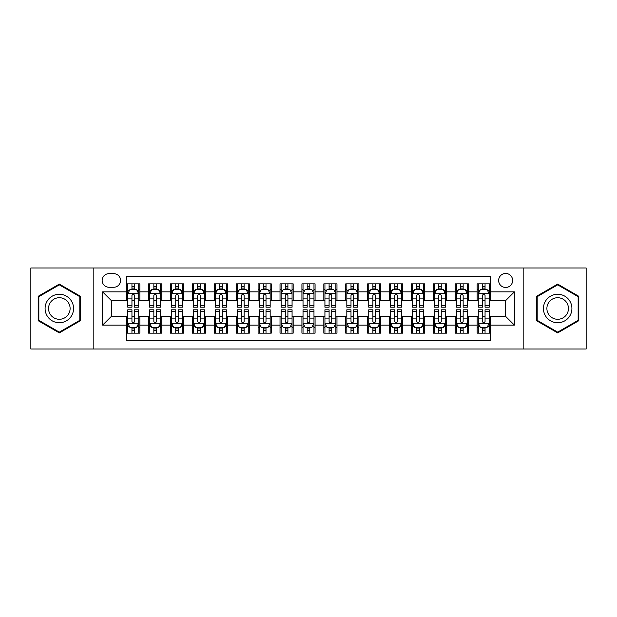 <?xml version="1.0" encoding="UTF-8"?>
<svg xmlns="http://www.w3.org/2000/svg" width="617" height="617" viewBox="0 0 617 617"><rect width="100%" height="100%" fill="white"/><g stroke="black" fill="none" stroke-linecap="round" stroke-linejoin="round"><path stroke-width="0.93" d="M505.647 273.454A7.011 7.011 0 0 0 498.636 280.457A7.011 7.011 0 0 0 505.647 287.468A7.011 7.011 0 0 0 512.658 280.457A7.011 7.011 0 0 0 505.647 273.454M523.17 349.021L586.15 349.021L586.15 267.979L523.17 267.979L523.17 349.021L93.83 349.021L93.83 267.979L30.85 267.979L30.85 349.021L93.83 349.021M490.314 283.859L477.172 283.859L477.172 291.849L468.411 291.849L468.411 300.618L477.172 300.618L477.172 291.849M468.411 291.849L468.411 283.859L455.269 283.859L455.269 291.849L446.5 291.849L446.5 300.618L455.269 300.618L455.269 291.849M446.5 291.849L446.5 283.859L433.358 283.859L433.358 291.849L424.596 291.849L424.596 300.618L433.358 300.618L433.358 291.849M424.596 291.849L424.596 283.859L411.454 283.859L411.454 291.849L402.693 291.849L402.693 300.618L411.454 300.618L411.454 291.849M402.693 291.849L402.693 283.859L389.551 283.859L389.551 291.849L380.789 291.849L380.789 300.618L389.551 300.618L389.551 291.849M380.789 291.849L380.789 283.859L367.647 283.859L367.647 291.849L358.886 291.849L358.886 300.618L367.647 300.618L367.647 291.849M358.886 291.849L358.886 283.859L345.736 283.859L345.736 291.849L336.975 291.849L336.975 300.618L345.736 300.618L345.736 291.849M336.975 291.849L336.975 283.859L323.832 283.859L323.832 291.849L315.071 291.849L315.071 300.618L323.832 300.618L323.832 291.849M315.071 291.849L315.071 283.859L301.929 283.859L301.929 291.849L293.168 291.849L293.168 300.618L301.929 300.618L301.929 291.849M293.168 291.849L293.168 283.859L280.025 283.859L280.025 291.849L271.264 291.849L271.264 300.618L280.025 300.618L280.025 291.849M271.264 291.849L271.264 283.859L258.114 283.859L258.114 291.849L249.353 291.849L249.353 300.618L258.114 300.618L258.114 291.849M249.353 291.849L249.353 283.859L236.211 283.859L236.211 291.849L227.449 291.849L227.449 300.618L236.211 300.618L236.211 291.849M227.449 291.849L227.449 283.859L214.307 283.859L214.307 291.849L205.546 291.849L205.546 300.618L214.307 300.618L214.307 291.849M205.546 291.849L205.546 283.859L192.404 283.859L192.404 291.849L183.642 291.849L183.642 300.618L192.404 300.618L192.404 291.849M183.642 291.849L183.642 283.859L170.5 283.859L170.5 291.849L161.731 291.849L161.731 300.618L170.5 300.618L170.5 291.849M161.731 291.849L161.731 283.859L148.589 283.859L148.589 300.618L139.828 300.618L139.828 283.859L126.686 283.859M126.686 333.141L139.828 333.141L139.828 316.382L148.589 316.382L148.589 333.141L161.731 333.141L161.731 316.382L170.5 316.382L170.5 325.151L161.731 325.151M170.5 325.151L170.5 333.141L183.642 333.141L183.642 316.382L192.404 316.382L192.404 325.151L183.642 325.151M192.404 325.151L192.404 333.141L205.546 333.141L205.546 316.382L214.307 316.382L214.307 325.151L205.546 325.151M214.307 325.151L214.307 333.141L227.449 333.141L227.449 316.382L236.211 316.382L236.211 325.151L227.449 325.151M236.211 325.151L236.211 333.141L249.353 333.141L249.353 316.382L258.114 316.382L258.114 325.151L249.353 325.151M258.114 325.151L258.114 333.141L271.264 333.141L271.264 316.382L280.025 316.382L280.025 325.151L271.264 325.151M280.025 325.151L280.025 333.141L293.168 333.141L293.168 316.382L301.929 316.382L301.929 325.151L293.168 325.151M301.929 325.151L301.929 333.141L315.071 333.141L315.071 316.382L323.832 316.382L323.832 325.151L315.071 325.151M323.832 325.151L323.832 333.141L336.975 333.141L336.975 316.382L345.736 316.382L345.736 325.151L336.975 325.151M345.736 325.151L345.736 333.141L358.886 333.141L358.886 316.382L367.647 316.382L367.647 325.151L358.886 325.151M367.647 325.151L367.647 333.141L380.789 333.141L380.789 316.382L389.551 316.382L389.551 325.151L380.789 325.151M389.551 325.151L389.551 333.141L402.693 333.141L402.693 316.382L411.454 316.382L411.454 325.151L402.693 325.151M411.454 325.151L411.454 333.141L424.596 333.141L424.596 316.382L433.358 316.382L433.358 325.151L424.596 325.151M433.358 325.151L433.358 333.141L446.5 333.141L446.5 316.382L455.269 316.382L455.269 325.151L446.5 325.151M455.269 325.151L455.269 333.141L468.411 333.141L468.411 316.382L477.172 316.382L477.172 325.151L468.411 325.151M108.939 287.252L113.759 287.252A6.787 6.787 0 0 0 120.554 280.457A6.787 6.787 0 0 0 113.759 273.67L108.939 273.67A6.787 6.787 0 0 0 102.152 280.457A6.787 6.787 0 0 0 108.939 287.252M523.17 267.979L93.83 267.979M490.314 291.849L490.314 276.516L126.686 276.516L126.686 300.618L111.353 300.618L111.353 316.382L126.686 316.382L126.686 340.484L490.314 340.484L490.314 316.382L505.647 316.382L505.647 300.618L490.314 300.618L490.314 291.849L514.408 291.849L514.408 325.151L490.314 325.151M126.686 325.151L102.592 325.151L102.592 291.849L126.686 291.849M477.172 325.151L477.172 333.141L490.314 333.141M126.686 289.334L127.781 289.334M131.945 289.334L134.575 289.334M138.732 289.334L139.828 289.334M126.686 300.394L127.781 300.394M131.945 300.394L134.575 300.394M138.732 300.394L139.828 300.394M126.686 316.606L127.781 316.606M131.945 316.606L134.575 316.606M138.732 316.606L139.828 316.606M126.686 327.666L127.781 327.666M131.945 327.666L134.575 327.666M138.732 327.666L139.828 327.666M148.589 300.394L149.684 300.394M153.849 300.394L156.479 300.394M160.636 300.394L161.731 300.394M148.589 289.334L149.684 289.334M153.849 289.334L156.479 289.334M160.636 289.334L161.731 289.334M148.589 316.606L149.684 316.606M153.849 316.606L156.479 316.606M160.636 316.606L161.731 316.606M148.589 327.666L149.684 327.666M153.849 327.666L156.479 327.666M160.636 327.666L161.731 327.666M170.5 316.606L171.595 316.606M175.752 316.606L178.382 316.606M182.547 316.606L183.642 316.606M170.5 327.666L171.595 327.666M175.752 327.666L178.382 327.666M182.547 327.666L183.642 327.666M170.5 289.334L171.595 289.334M175.752 289.334L178.382 289.334M182.547 289.334L183.642 289.334M170.5 300.394L171.595 300.394M175.752 300.394L178.382 300.394M182.547 300.394L183.642 300.394M192.404 316.606L193.499 316.606M197.656 316.606L200.286 316.606M204.451 316.606L205.546 316.606M192.404 327.666L193.499 327.666M197.656 327.666L200.286 327.666M204.451 327.666L205.546 327.666M192.404 289.334L193.499 289.334M197.656 289.334L200.286 289.334M204.451 289.334L205.546 289.334M192.404 300.394L193.499 300.394M197.656 300.394L200.286 300.394M204.451 300.394L205.546 300.394M214.307 316.606L215.402 316.606M219.567 316.606L222.189 316.606M226.354 316.606L227.449 316.606M214.307 327.666L215.402 327.666M219.567 327.666L222.189 327.666M226.354 327.666L227.449 327.666M214.307 289.334L215.402 289.334M219.567 289.334L222.189 289.334M226.354 289.334L227.449 289.334M214.307 300.394L215.402 300.394M219.567 300.394L222.189 300.394M226.354 300.394L227.449 300.394M236.211 316.606L237.306 316.606M241.471 316.606L244.101 316.606M248.258 316.606L249.353 316.606M236.211 327.666L237.306 327.666M241.471 327.666L244.101 327.666M248.258 327.666L249.353 327.666M236.211 289.334L237.306 289.334M241.471 289.334L244.101 289.334M248.258 289.334L249.353 289.334M236.211 300.394L237.306 300.394M241.471 300.394L244.101 300.394M248.258 300.394L249.353 300.394M258.114 316.606L259.209 316.606M263.374 316.606L266.004 316.606M270.169 316.606L271.264 316.606M258.114 327.666L259.209 327.666M263.374 327.666L266.004 327.666M270.169 327.666L271.264 327.666M258.114 289.334L259.209 289.334M263.374 289.334L266.004 289.334M270.169 289.334L271.264 289.334M258.114 300.394L259.209 300.394M263.374 300.394L266.004 300.394M270.169 300.394L271.264 300.394M280.025 316.606L281.121 316.606M285.278 316.606L287.908 316.606M292.072 316.606L293.168 316.606M280.025 327.666L281.121 327.666M285.278 327.666L287.908 327.666M292.072 327.666L293.168 327.666M280.025 289.334L281.121 289.334M285.278 289.334L287.908 289.334M292.072 289.334L293.168 289.334M280.025 300.394L281.121 300.394M285.278 300.394L287.908 300.394M292.072 300.394L293.168 300.394M301.929 316.606L303.024 316.606M307.189 316.606L309.811 316.606M313.976 316.606L315.071 316.606M301.929 327.666L303.024 327.666M307.189 327.666L309.811 327.666M313.976 327.666L315.071 327.666M301.929 289.334L303.024 289.334M307.189 289.334L309.811 289.334M313.976 289.334L315.071 289.334M301.929 300.394L303.024 300.394M307.189 300.394L309.811 300.394M313.976 300.394L315.071 300.394M323.832 316.606L324.928 316.606M329.092 316.606L331.722 316.606M335.879 316.606L336.975 316.606M323.832 327.666L324.928 327.666M329.092 327.666L331.722 327.666M335.879 327.666L336.975 327.666M323.832 289.334L324.928 289.334M329.092 289.334L331.722 289.334M335.879 289.334L336.975 289.334M323.832 300.394L324.928 300.394M329.092 300.394L331.722 300.394M335.879 300.394L336.975 300.394M345.736 316.606L346.831 316.606M350.996 316.606L353.626 316.606M357.791 316.606L358.886 316.606M345.736 327.666L346.831 327.666M350.996 327.666L353.626 327.666M357.791 327.666L358.886 327.666M345.736 289.334L346.831 289.334M350.996 289.334L353.626 289.334M357.791 289.334L358.886 289.334M345.736 300.394L346.831 300.394M350.996 300.394L353.626 300.394M357.791 300.394L358.886 300.394M367.647 316.606L368.742 316.606M372.899 316.606L375.529 316.606M379.694 316.606L380.789 316.606M367.647 327.666L368.742 327.666M372.899 327.666L375.529 327.666M379.694 327.666L380.789 327.666M367.647 289.334L368.742 289.334M372.899 289.334L375.529 289.334M379.694 289.334L380.789 289.334M367.647 300.394L368.742 300.394M372.899 300.394L375.529 300.394M379.694 300.394L380.789 300.394M389.551 316.606L390.646 316.606M394.811 316.606L397.433 316.606M401.598 316.606L402.693 316.606M389.551 327.666L390.646 327.666M394.811 327.666L397.433 327.666M401.598 327.666L402.693 327.666M389.551 289.334L390.646 289.334M394.811 289.334L397.433 289.334M401.598 289.334L402.693 289.334M389.551 300.394L390.646 300.394M394.811 300.394L397.433 300.394M401.598 300.394L402.693 300.394M411.454 316.606L412.549 316.606M416.714 316.606L419.344 316.606M423.501 316.606L424.596 316.606M411.454 327.666L412.549 327.666M416.714 327.666L419.344 327.666M423.501 327.666L424.596 327.666M411.454 289.334L412.549 289.334M416.714 289.334L419.344 289.334M423.501 289.334L424.596 289.334M411.454 300.394L412.549 300.394M416.714 300.394L419.344 300.394M423.501 300.394L424.596 300.394M433.358 316.606L434.453 316.606M438.618 316.606L441.248 316.606M445.405 316.606L446.5 316.606M433.358 327.666L434.453 327.666M438.618 327.666L441.248 327.666M445.405 327.666L446.5 327.666M433.358 289.334L434.453 289.334M438.618 289.334L441.248 289.334M445.405 289.334L446.5 289.334M433.358 300.394L434.453 300.394M438.618 300.394L441.248 300.394M445.405 300.394L446.5 300.394M455.269 316.606L456.364 316.606M460.521 316.606L463.151 316.606M467.316 316.606L468.411 316.606M455.269 327.666L456.364 327.666M460.521 327.666L463.151 327.666M467.316 327.666L468.411 327.666M455.269 289.334L456.364 289.334M460.521 289.334L463.151 289.334M467.316 289.334L468.411 289.334M455.269 300.394L456.364 300.394M460.521 300.394L463.151 300.394M467.316 300.394L468.411 300.394M477.172 316.606L478.268 316.606M482.425 316.606L485.055 316.606M489.219 316.606L490.314 316.606M477.172 327.666L478.268 327.666M482.425 327.666L485.055 327.666M489.219 327.666L490.314 327.666M477.172 289.334L478.268 289.334M482.425 289.334L485.055 289.334M489.219 289.334L490.314 289.334M477.172 300.394L478.268 300.394M482.425 300.394L485.055 300.394M489.219 300.394L490.314 300.394M111.353 300.618L102.592 291.849M111.353 316.382L102.592 325.151M514.408 291.849L505.647 300.618M514.408 325.151L505.647 316.382M59.325 332.91L80.465 320.701L80.465 296.299L59.325 284.09L38.185 296.299L38.185 320.701L59.325 332.91M578.815 296.299L557.675 284.09L536.535 296.299L536.535 320.701L557.675 332.91L578.815 320.701L578.815 296.299M134.575 286.704L131.945 286.704M138.732 305.4L134.575 305.4L134.575 307.189L138.732 307.189L138.732 293.823L136.542 289.442L129.971 289.442L127.781 293.823L127.781 307.189L131.945 307.189L131.945 305.4L127.781 305.4M127.781 293.823L127.781 283.859M138.732 293.823L138.732 283.859M131.945 289.442L131.945 283.859M134.575 283.859L134.575 289.442M134.575 305.4L134.575 295.466C133.696 293.777 132.817 293.777 131.945 295.466L131.945 305.4M131.945 330.296L134.575 330.296M127.781 311.6L131.945 311.6L131.945 309.811L127.781 309.811L127.781 323.177L129.971 327.558L136.542 327.558L138.732 323.177L138.732 309.811L134.575 309.811L134.575 311.6L138.732 311.6M138.732 323.177L138.732 333.141M127.781 323.177L127.781 333.141M134.575 327.558L134.575 333.141M131.945 333.141L131.945 327.558M131.945 311.6L131.945 321.534C132.817 323.223 133.696 323.223 134.575 321.534L134.575 311.6M59.325 294.263A14.237 14.237 0 0 0 45.087 308.5A14.237 14.237 0 0 0 59.325 322.737A14.237 14.237 0 0 0 73.562 308.5A14.237 14.237 0 0 0 59.325 294.263M59.325 297.718A10.782 10.782 0 0 0 48.55 308.5A10.782 10.782 0 0 0 59.325 319.282A10.782 10.782 0 0 0 70.107 308.5A10.782 10.782 0 0 0 59.325 297.718M79.809 320.323L59.325 332.147L38.848 320.323L38.848 296.677L59.325 284.853L79.809 296.677L79.809 320.323M545.343 301.381A14.237 14.237 0 0 0 550.557 320.832A14.237 14.237 0 0 0 570.008 315.619A14.237 14.237 0 0 0 564.794 296.168A14.237 14.237 0 0 0 545.343 301.381M548.336 303.109A10.782 10.782 0 0 0 552.284 317.832A10.782 10.782 0 0 0 567.008 313.891A10.782 10.782 0 0 0 563.066 299.168A10.782 10.782 0 0 0 548.336 303.109M578.152 296.677L578.152 320.323L557.675 332.147L537.191 320.323L537.191 296.677L557.675 284.853L578.152 296.677M156.479 286.704L153.849 286.704M160.636 305.4L156.479 305.4L156.479 307.189L160.636 307.189L160.636 293.823L158.446 289.442L151.875 289.442L149.684 293.823L149.684 307.189L153.849 307.189L153.849 305.4L149.684 305.4M149.684 293.823L149.684 283.859M160.636 293.823L160.636 283.859M153.849 289.442L153.849 283.859M156.479 283.859L156.479 289.442M156.479 305.4L156.479 295.466C155.6 293.777 154.728 293.777 153.849 295.466L153.849 305.4M178.382 286.704L175.752 286.704M182.547 305.4L178.382 305.4L178.382 307.189L182.547 307.189L182.547 293.823L180.357 289.442L173.786 289.442L171.595 293.823L171.595 307.189L175.752 307.189L175.752 305.4L171.595 305.4M171.595 293.823L171.595 283.859M182.547 293.823L182.547 283.859M175.752 289.442L175.752 283.859M178.382 283.859L178.382 289.442M178.382 305.4L178.382 295.466C177.511 293.777 176.632 293.777 175.752 295.466L175.752 305.4M200.286 286.704L197.656 286.704M204.451 305.4L200.286 305.4L200.286 307.189L204.451 307.189L204.451 293.823L202.26 289.442L195.689 289.442L193.499 293.823L193.499 307.189L197.656 307.189L197.656 305.4L193.499 305.4M193.499 293.823L193.499 283.859M204.451 293.823L204.451 283.859M197.656 289.442L197.656 283.859M200.286 283.859L200.286 289.442M200.286 305.4L200.286 295.466C199.414 293.777 198.535 293.777 197.656 295.466L197.656 305.4M222.189 286.704L219.567 286.704M226.354 305.4L222.189 305.4L222.189 307.189L226.354 307.189L226.354 293.823L224.164 289.442L217.593 289.442L215.402 293.823L215.402 307.189L219.567 307.189L219.567 305.4L215.402 305.4M215.402 293.823L215.402 283.859M226.354 293.823L226.354 283.859M219.567 289.442L219.567 283.859M222.189 283.859L222.189 289.442M222.189 305.4L222.189 295.466C221.318 293.777 220.439 293.777 219.567 295.466L219.567 305.4M153.849 330.296L156.479 330.296M149.684 311.6L153.849 311.6L153.849 309.811L149.684 309.811L149.684 323.177L151.875 327.558L158.446 327.558L160.636 323.177L160.636 309.811L156.479 309.811L156.479 311.6L160.636 311.6M160.636 323.177L160.636 333.141M149.684 323.177L149.684 333.141M156.479 327.558L156.479 333.141M153.849 333.141L153.849 327.558M153.849 311.6L153.849 321.534C154.72 323.223 155.6 323.223 156.479 321.534L156.479 311.6M175.752 330.296L178.382 330.296M171.595 311.6L175.752 311.6L175.752 309.811L171.595 309.811L171.595 323.177L173.786 327.558L180.357 327.558L182.547 323.177L182.547 309.811L178.382 309.811L178.382 311.6L182.547 311.6M182.547 323.177L182.547 333.141M171.595 323.177L171.595 333.141M178.382 327.558L178.382 333.141M175.752 333.141L175.752 327.558M175.752 311.6L175.752 321.534C176.632 323.223 177.503 323.223 178.382 321.534L178.382 311.6M197.656 330.296L200.286 330.296M193.499 311.6L197.656 311.6L197.656 309.811L193.499 309.811L193.499 323.177L195.689 327.558L202.26 327.558L204.451 323.177L204.451 309.811L200.286 309.811L200.286 311.6L204.451 311.6M204.451 323.177L204.451 333.141M193.499 323.177L193.499 333.141M200.286 327.558L200.286 333.141M197.656 333.141L197.656 327.558M197.656 311.6L197.656 321.534C198.535 323.223 199.407 323.223 200.286 321.534L200.286 311.6M219.567 330.296L222.189 330.296M215.402 311.6L219.567 311.6L219.567 309.811L215.402 309.811L215.402 323.177L217.593 327.558L224.164 327.558L226.354 323.177L226.354 309.811L222.189 309.811L222.189 311.6L226.354 311.6M226.354 323.177L226.354 333.141M215.402 323.177L215.402 333.141M222.189 327.558L222.189 333.141M219.567 333.141L219.567 327.558M219.567 311.6L219.567 321.534C220.439 323.223 221.318 323.223 222.189 321.534L222.189 311.6M244.101 286.704L241.471 286.704M248.258 305.4L244.101 305.4L244.101 307.189L248.258 307.189L248.258 293.823L246.067 289.442L239.496 289.442L237.306 293.823L237.306 307.189L241.471 307.189L241.471 305.4L237.306 305.4M237.306 293.823L237.306 283.859M248.258 293.823L248.258 283.859M241.471 289.442L241.471 283.859M244.101 283.859L244.101 289.442M244.101 305.4L244.101 295.466C243.221 293.777 242.35 293.777 241.471 295.466L241.471 305.4M241.471 330.296L244.101 330.296M237.306 311.6L241.471 311.6L241.471 309.811L237.306 309.811L237.306 323.177L239.496 327.558L246.067 327.558L248.258 323.177L248.258 309.811L244.101 309.811L244.101 311.6L248.258 311.6M248.258 323.177L248.258 333.141M237.306 323.177L237.306 333.141M244.101 327.558L244.101 333.141M241.471 333.141L241.471 327.558M241.471 311.6L241.471 321.534C242.342 323.223 243.221 323.223 244.101 321.534L244.101 311.6M266.004 286.704L263.374 286.704M270.169 305.4L266.004 305.4L266.004 307.189L270.169 307.189L270.169 293.823L267.979 289.442L261.4 289.442L259.209 293.823L259.209 307.189L263.374 307.189L263.374 305.4L259.209 305.4M259.209 293.823L259.209 283.859M270.169 293.823L270.169 283.859M263.374 289.442L263.374 283.859M266.004 283.859L266.004 289.442M266.004 305.4L266.004 295.466C265.125 293.777 264.253 293.777 263.374 295.466L263.374 305.4M263.374 330.296L266.004 330.296M259.209 311.6L263.374 311.6L263.374 309.811L259.209 309.811L259.209 323.177L261.4 327.558L267.979 327.558L270.169 323.177L270.169 309.811L266.004 309.811L266.004 311.6L270.169 311.6M270.169 323.177L270.169 333.141M259.209 323.177L259.209 333.141M266.004 327.558L266.004 333.141M263.374 333.141L263.374 327.558M263.374 311.6L263.374 321.534C264.253 323.223 265.125 323.223 266.004 321.534L266.004 311.6M287.908 286.704L285.278 286.704M292.072 305.4L287.908 305.4L287.908 307.189L292.072 307.189L292.072 293.823L289.882 289.442L283.311 289.442L281.121 293.823L281.121 307.189L285.278 307.189L285.278 305.4L281.121 305.4M281.121 293.823L281.121 283.859M292.072 293.823L292.072 283.859M285.278 289.442L285.278 283.859M287.908 283.859L287.908 289.442M287.908 305.4L287.908 295.466C287.036 293.777 286.157 293.777 285.278 295.466L285.278 305.4M285.278 330.296L287.908 330.296M281.121 311.6L285.278 311.6L285.278 309.811L281.121 309.811L281.121 323.177L283.311 327.558L289.882 327.558L292.072 323.177L292.072 309.811L287.908 309.811L287.908 311.6L292.072 311.6M292.072 323.177L292.072 333.141M281.121 323.177L281.121 333.141M287.908 327.558L287.908 333.141M285.278 333.141L285.278 327.558M285.278 311.6L285.278 321.534C286.157 323.223 287.028 323.223 287.908 321.534L287.908 311.6M309.811 286.704L307.189 286.704M313.976 305.4L309.811 305.4L309.811 307.189L313.976 307.189L313.976 293.823L311.786 289.442L305.214 289.442L303.024 293.823L303.024 307.189L307.189 307.189L307.189 305.4L303.024 305.4M303.024 293.823L303.024 283.859M313.976 293.823L313.976 283.859M307.189 289.442L307.189 283.859M309.811 283.859L309.811 289.442M309.811 305.4L309.811 295.466C308.94 293.777 308.06 293.777 307.189 295.466L307.189 305.4M307.189 330.296L309.811 330.296M303.024 311.6L307.189 311.6L307.189 309.811L303.024 309.811L303.024 323.177L305.214 327.558L311.786 327.558L313.976 323.177L313.976 309.811L309.811 309.811L309.811 311.6L313.976 311.6M313.976 323.177L313.976 333.141M303.024 323.177L303.024 333.141M309.811 327.558L309.811 333.141M307.189 333.141L307.189 327.558M307.189 311.6L307.189 321.534C308.06 323.223 308.94 323.223 309.811 321.534L309.811 311.6M331.722 286.704L329.092 286.704M335.879 305.4L331.722 305.4L331.722 307.189L335.879 307.189L335.879 293.823L333.689 289.442L327.118 289.442L324.928 293.823L324.928 307.189L329.092 307.189L329.092 305.4L324.928 305.4M324.928 293.823L324.928 283.859M335.879 293.823L335.879 283.859M329.092 289.442L329.092 283.859M331.722 283.859L331.722 289.442M331.722 305.4L331.722 295.466C330.843 293.777 329.972 293.777 329.092 295.466L329.092 305.4M329.092 330.296L331.722 330.296M324.928 311.6L329.092 311.6L329.092 309.811L324.928 309.811L324.928 323.177L327.118 327.558L333.689 327.558L335.879 323.177L335.879 309.811L331.722 309.811L331.722 311.6L335.879 311.6M335.879 323.177L335.879 333.141M324.928 323.177L324.928 333.141M331.722 327.558L331.722 333.141M329.092 333.141L329.092 327.558M329.092 311.6L329.092 321.534C329.964 323.223 330.843 323.223 331.722 321.534L331.722 311.6M353.626 286.704L350.996 286.704M357.791 305.4L353.626 305.4L353.626 307.189L357.791 307.189L357.791 293.823L355.6 289.442L349.021 289.442L346.831 293.823L346.831 307.189L350.996 307.189L350.996 305.4L346.831 305.4M346.831 293.823L346.831 283.859M357.791 293.823L357.791 283.859M350.996 289.442L350.996 283.859M353.626 283.859L353.626 289.442M353.626 305.4L353.626 295.466C352.747 293.777 351.875 293.777 350.996 295.466L350.996 305.4M350.996 330.296L353.626 330.296M346.831 311.6L350.996 311.6L350.996 309.811L346.831 309.811L346.831 323.177L349.021 327.558L355.6 327.558L357.791 323.177L357.791 309.811L353.626 309.811L353.626 311.6L357.791 311.6M357.791 323.177L357.791 333.141M346.831 323.177L346.831 333.141M353.626 327.558L353.626 333.141M350.996 333.141L350.996 327.558M350.996 311.6L350.996 321.534C351.875 323.223 352.747 323.223 353.626 321.534L353.626 311.6M375.529 286.704L372.899 286.704M379.694 305.4L375.529 305.4L375.529 307.189L379.694 307.189L379.694 293.823L377.504 289.442L370.933 289.442L368.742 293.823L368.742 307.189L372.899 307.189L372.899 305.4L368.742 305.4M368.742 293.823L368.742 283.859M379.694 293.823L379.694 283.859M372.899 289.442L372.899 283.859M375.529 283.859L375.529 289.442M375.529 305.4L375.529 295.466C374.658 293.777 373.779 293.777 372.899 295.466L372.899 305.4M372.899 330.296L375.529 330.296M368.742 311.6L372.899 311.6L372.899 309.811L368.742 309.811L368.742 323.177L370.933 327.558L377.504 327.558L379.694 323.177L379.694 309.811L375.529 309.811L375.529 311.6L379.694 311.6M379.694 323.177L379.694 333.141M368.742 323.177L368.742 333.141M375.529 327.558L375.529 333.141M372.899 333.141L372.899 327.558M372.899 311.6L372.899 321.534C373.779 323.223 374.65 323.223 375.529 321.534L375.529 311.6M397.433 286.704L394.811 286.704M401.598 305.4L397.433 305.4L397.433 307.189L401.598 307.189L401.598 293.823L399.407 289.442L392.836 289.442L390.646 293.823L390.646 307.189L394.811 307.189L394.811 305.4L390.646 305.4M390.646 293.823L390.646 283.859M401.598 293.823L401.598 283.859M394.811 289.442L394.811 283.859M397.433 283.859L397.433 289.442M397.433 305.4L397.433 295.466C396.561 293.777 395.682 293.777 394.811 295.466L394.811 305.4M394.811 330.296L397.433 330.296M390.646 311.6L394.811 311.6L394.811 309.811L390.646 309.811L390.646 323.177L392.836 327.558L399.407 327.558L401.598 323.177L401.598 309.811L397.433 309.811L397.433 311.6L401.598 311.6M401.598 323.177L401.598 333.141M390.646 323.177L390.646 333.141M397.433 327.558L397.433 333.141M394.811 333.141L394.811 327.558M394.811 311.6L394.811 321.534C395.682 323.223 396.561 323.223 397.433 321.534L397.433 311.6M419.344 286.704L416.714 286.704M423.501 305.4L419.344 305.4L419.344 307.189L423.501 307.189L423.501 293.823L421.311 289.442L414.74 289.442L412.549 293.823L412.549 307.189L416.714 307.189L416.714 305.4L412.549 305.4M412.549 293.823L412.549 283.859M423.501 293.823L423.501 283.859M416.714 289.442L416.714 283.859M419.344 283.859L419.344 289.442M419.344 305.4L419.344 295.466C418.465 293.777 417.593 293.777 416.714 295.466L416.714 305.4M416.714 330.296L419.344 330.296M412.549 311.6L416.714 311.6L416.714 309.811L412.549 309.811L412.549 323.177L414.74 327.558L421.311 327.558L423.501 323.177L423.501 309.811L419.344 309.811L419.344 311.6L423.501 311.6M423.501 323.177L423.501 333.141M412.549 323.177L412.549 333.141M419.344 327.558L419.344 333.141M416.714 333.141L416.714 327.558M416.714 311.6L416.714 321.534C417.586 323.223 418.465 323.223 419.344 321.534L419.344 311.6M441.248 286.704L438.618 286.704M445.405 305.4L441.248 305.4L441.248 307.189L445.405 307.189L445.405 293.823L443.214 289.442L436.643 289.442L434.453 293.823L434.453 307.189L438.618 307.189L438.618 305.4L434.453 305.4M434.453 293.823L434.453 283.859M445.405 293.823L445.405 283.859M438.618 289.442L438.618 283.859M441.248 283.859L441.248 289.442M441.248 305.4L441.248 295.466C440.368 293.777 439.497 293.777 438.618 295.466L438.618 305.4M438.618 330.296L441.248 330.296M434.453 311.6L438.618 311.6L438.618 309.811L434.453 309.811L434.453 323.177L436.643 327.558L443.214 327.558L445.405 323.177L445.405 309.811L441.248 309.811L441.248 311.6L445.405 311.6M445.405 323.177L445.405 333.141M434.453 323.177L434.453 333.141M441.248 327.558L441.248 333.141M438.618 333.141L438.618 327.558M438.618 311.6L438.618 321.534C439.489 323.223 440.368 323.223 441.248 321.534L441.248 311.6M463.151 286.704L460.521 286.704M467.316 305.4L463.151 305.4L463.151 307.189L467.316 307.189L467.316 293.823L465.125 289.442L458.554 289.442L456.364 293.823L456.364 307.189L460.521 307.189L460.521 305.4L456.364 305.4M456.364 293.823L456.364 283.859M467.316 293.823L467.316 283.859M460.521 289.442L460.521 283.859M463.151 283.859L463.151 289.442M463.151 305.4L463.151 295.466C462.28 293.777 461.4 293.777 460.521 295.466L460.521 305.4M460.521 330.296L463.151 330.296M456.364 311.6L460.521 311.6L460.521 309.811L456.364 309.811L456.364 323.177L458.554 327.558L465.125 327.558L467.316 323.177L467.316 309.811L463.151 309.811L463.151 311.6L467.316 311.6M467.316 323.177L467.316 333.141M456.364 323.177L456.364 333.141M463.151 327.558L463.151 333.141M460.521 333.141L460.521 327.558M460.521 311.6L460.521 321.534C461.4 323.223 462.272 323.223 463.151 321.534L463.151 311.6M485.055 286.704L482.425 286.704M489.219 305.4L485.055 305.4L485.055 307.189L489.219 307.189L489.219 293.823L487.029 289.442L480.458 289.442L478.268 293.823L478.268 307.189L482.425 307.189L482.425 305.4L478.268 305.4M478.268 293.823L478.268 283.859M489.219 293.823L489.219 283.859M482.425 289.442L482.425 283.859M485.055 283.859L485.055 289.442M485.055 305.4L485.055 295.466C484.183 293.777 483.304 293.777 482.425 295.466L482.425 305.4M482.425 330.296L485.055 330.296M478.268 311.6L482.425 311.6L482.425 309.811L478.268 309.811L478.268 323.177L480.458 327.558L487.029 327.558L489.219 323.177L489.219 309.811L485.055 309.811L485.055 311.6L489.219 311.6M489.219 323.177L489.219 333.141M478.268 323.177L478.268 333.141M485.055 327.558L485.055 333.141M482.425 333.141L482.425 327.558M482.425 311.6L482.425 321.534C483.304 323.223 484.183 323.223 485.055 321.534L485.055 311.6M148.589 325.151L139.828 325.151M148.589 291.849L139.828 291.849M138.678 293.715L127.835 293.715M127.781 290.646L129.369 290.646M137.144 290.646L138.732 290.646M131.945 298.898L127.781 298.898M138.732 298.898L134.575 298.898M134.575 288.1L131.945 288.1M127.835 323.285L138.678 323.285M138.732 326.354L137.144 326.354M129.369 326.354L127.781 326.354M134.575 318.102L138.732 318.102M127.781 318.102L131.945 318.102M131.945 328.9L134.575 328.9M160.582 293.715L149.738 293.715M149.684 290.646L151.273 290.646M159.055 290.646L160.636 290.646M153.849 298.898L149.684 298.898M160.636 298.898L156.479 298.898M156.479 288.1L153.849 288.1M182.493 293.715L171.649 293.715M171.595 290.646L173.176 290.646M180.958 290.646L182.547 290.646M175.752 298.898L171.595 298.898M182.547 298.898L178.382 298.898M178.382 288.1L175.752 288.1M204.397 293.715L193.553 293.715M193.499 290.646L195.088 290.646M202.862 290.646L204.451 290.646M197.656 298.898L193.499 298.898M204.451 298.898L200.286 298.898M200.286 288.1L197.656 288.1M226.3 293.715L215.456 293.715M215.402 290.646L216.991 290.646M224.765 290.646L226.354 290.646M219.567 298.898L215.402 298.898M226.354 298.898L222.189 298.898M222.189 288.1L219.567 288.1M149.738 323.285L160.582 323.285M160.636 326.354L159.055 326.354M151.273 326.354L149.684 326.354M156.479 318.102L160.636 318.102M149.684 318.102L153.849 318.102M153.849 328.9L156.479 328.9M171.649 323.285L182.493 323.285M182.547 326.354L180.958 326.354M173.176 326.354L171.595 326.354M178.382 318.102L182.547 318.102M171.595 318.102L175.752 318.102M175.752 328.9L178.382 328.9M193.553 323.285L204.397 323.285M204.451 326.354L202.862 326.354M195.088 326.354L193.499 326.354M200.286 318.102L204.451 318.102M193.499 318.102L197.656 318.102M197.656 328.9L200.286 328.9M215.456 323.285L226.3 323.285M226.354 326.354L224.765 326.354M216.991 326.354L215.402 326.354M222.189 318.102L226.354 318.102M215.402 318.102L219.567 318.102M219.567 328.9L222.189 328.9M248.204 293.715L237.36 293.715M237.306 290.646L238.895 290.646M246.669 290.646L248.258 290.646M241.471 298.898L237.306 298.898M248.258 298.898L244.101 298.898M244.101 288.1L241.471 288.1M237.36 323.285L248.204 323.285M248.258 326.354L246.669 326.354M238.895 326.354L237.306 326.354M244.101 318.102L248.258 318.102M237.306 318.102L241.471 318.102M241.471 328.9L244.101 328.9M270.107 293.715L259.271 293.715M259.209 290.646L260.798 290.646M268.58 290.646L270.169 290.646M263.374 298.898L259.209 298.898M270.169 298.898L266.004 298.898M266.004 288.1L263.374 288.1M259.271 323.285L270.107 323.285M270.169 326.354L268.58 326.354M260.798 326.354L259.209 326.354M266.004 318.102L270.169 318.102M259.209 318.102L263.374 318.102M263.374 328.9L266.004 328.9M292.018 293.715L281.175 293.715M281.121 290.646L282.709 290.646M290.484 290.646L292.072 290.646M285.278 298.898L281.121 298.898M292.072 298.898L287.908 298.898M287.908 288.1L285.278 288.1M281.175 323.285L292.018 323.285M292.072 326.354L290.484 326.354M282.709 326.354L281.121 326.354M287.908 318.102L292.072 318.102M281.121 318.102L285.278 318.102M285.278 328.9L287.908 328.9M313.922 293.715L303.078 293.715M303.024 290.646L304.613 290.646M312.387 290.646L313.976 290.646M307.189 298.898L303.024 298.898M313.976 298.898L309.811 298.898M309.811 288.1L307.189 288.1M303.078 323.285L313.922 323.285M313.976 326.354L312.387 326.354M304.613 326.354L303.024 326.354M309.811 318.102L313.976 318.102M303.024 318.102L307.189 318.102M307.189 328.9L309.811 328.9M335.825 293.715L324.982 293.715M324.928 290.646L326.516 290.646M334.291 290.646L335.879 290.646M329.092 298.898L324.928 298.898M335.879 298.898L331.722 298.898M331.722 288.1L329.092 288.1M324.982 323.285L335.825 323.285M335.879 326.354L334.291 326.354M326.516 326.354L324.928 326.354M331.722 318.102L335.879 318.102M324.928 318.102L329.092 318.102M329.092 328.9L331.722 328.9M357.729 293.715L346.893 293.715M346.831 290.646L348.42 290.646M356.202 290.646L357.791 290.646M350.996 298.898L346.831 298.898M357.791 298.898L353.626 298.898M353.626 288.1L350.996 288.1M346.893 323.285L357.729 323.285M357.791 326.354L356.202 326.354M348.42 326.354L346.831 326.354M353.626 318.102L357.791 318.102M346.831 318.102L350.996 318.102M350.996 328.9L353.626 328.9M379.64 293.715L368.796 293.715M368.742 290.646L370.331 290.646M378.105 290.646L379.694 290.646M372.899 298.898L368.742 298.898M379.694 298.898L375.529 298.898M375.529 288.1L372.899 288.1M368.796 323.285L379.64 323.285M379.694 326.354L378.105 326.354M370.331 326.354L368.742 326.354M375.529 318.102L379.694 318.102M368.742 318.102L372.899 318.102M372.899 328.9L375.529 328.9M401.544 293.715L390.7 293.715M390.646 290.646L392.235 290.646M400.009 290.646L401.598 290.646M394.811 298.898L390.646 298.898M401.598 298.898L397.433 298.898M397.433 288.1L394.811 288.1M390.7 323.285L401.544 323.285M401.598 326.354L400.009 326.354M392.235 326.354L390.646 326.354M397.433 318.102L401.598 318.102M390.646 318.102L394.811 318.102M394.811 328.9L397.433 328.9M423.447 293.715L412.603 293.715M412.549 290.646L414.138 290.646M421.912 290.646L423.501 290.646M416.714 298.898L412.549 298.898M423.501 298.898L419.344 298.898M419.344 288.1L416.714 288.1M412.603 323.285L423.447 323.285M423.501 326.354L421.912 326.354M414.138 326.354L412.549 326.354M419.344 318.102L423.501 318.102M412.549 318.102L416.714 318.102M416.714 328.9L419.344 328.9M445.351 293.715L434.507 293.715M434.453 290.646L436.042 290.646M443.824 290.646L445.405 290.646M438.618 298.898L434.453 298.898M445.405 298.898L441.248 298.898M441.248 288.1L438.618 288.1M434.507 323.285L445.351 323.285M445.405 326.354L443.824 326.354M436.042 326.354L434.453 326.354M441.248 318.102L445.405 318.102M434.453 318.102L438.618 318.102M438.618 328.9L441.248 328.9M467.262 293.715L456.418 293.715M456.364 290.646L457.945 290.646M465.727 290.646L467.316 290.646M460.521 298.898L456.364 298.898M467.316 298.898L463.151 298.898M463.151 288.1L460.521 288.1M456.418 323.285L467.262 323.285M467.316 326.354L465.727 326.354M457.945 326.354L456.364 326.354M463.151 318.102L467.316 318.102M456.364 318.102L460.521 318.102M460.521 328.9L463.151 328.9M489.165 293.715L478.322 293.715M478.268 290.646L479.856 290.646M487.631 290.646L489.219 290.646M482.425 298.898L478.268 298.898M489.219 298.898L485.055 298.898M485.055 288.1L482.425 288.1M478.322 323.285L489.165 323.285M489.219 326.354L487.631 326.354M479.856 326.354L478.268 326.354M485.055 318.102L489.219 318.102M478.268 318.102L482.425 318.102M482.425 328.9L485.055 328.9"/></g></svg>

